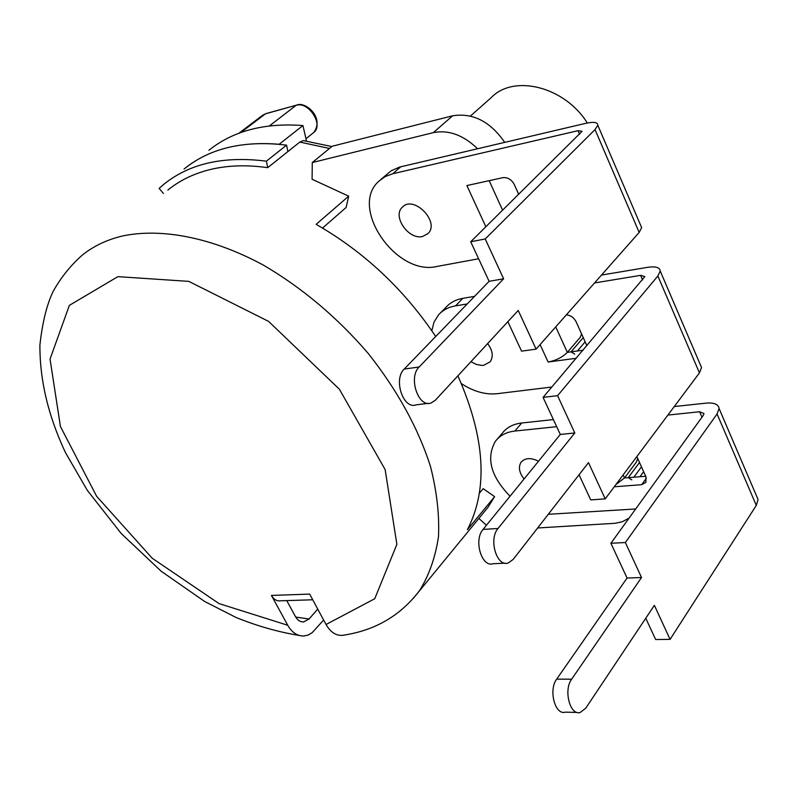 <?xml version="1.0" encoding="UTF-8"?>
<svg xmlns="http://www.w3.org/2000/svg" width="798" height="798" viewBox="0 0 798 798"><rect width="100%" height="100%" fill="white"/><g stroke="black" fill="none" stroke-linecap="round" stroke-linejoin="round"><path stroke-width="1.2" d="M470.451 116.029L491.309 97.546C513.882 73.965 564.785 86.663 587.308 123.002M184.069 169.036L184.727 168.498C208.837 149.176 240.308 141.106 279.15 144.278L302.931 125.545L306.502 141.066M208.906 150.253C233.066 130.912 264.407 122.673 302.931 125.545M167.879 190.044C179.311 180.747 192.877 174.044 208.587 169.944C226.423 165.366 246.133 164.607 267.729 167.67L266.362 161.176L286.582 145.146C244.487 140.079 210.532 147.869 184.727 168.498M286.582 145.146L287.888 151.59M504.715 142.363C490.271 121.476 472.915 112.618 452.626 115.8L332.207 146.233L312.277 162.563L312.088 179.261L348.686 196.178L346.142 207.47L322.542 228.048M639.507 462.471L628.235 477.653L631.817 479.907M628.235 477.653L624.525 477.952L636.285 462.162L637.732 458.541M583.248 337.594L571.059 351.848L574.71 354.103M571.059 351.848L567.338 352.357L580.056 337.534L581.632 334.003M477.553 148.737C463.359 135.032 448.616 129.665 433.344 132.628L312.277 162.563M266.362 161.176C223.969 155.8 189.904 163.42 164.159 184.039L159.131 188.368L163.4 193.455M478.83 518.431L486.461 525.234M537.633 527.987L615.198 523.279L622.171 521.802L629.004 518.201M485.872 226.802L466.88 185.555L502.81 177.675C507.668 177.176 511.488 179.45 514.271 184.498L518.73 194.383M380.945 179.37L391.259 170.742L399.608 167.071L585.443 123.401C593.622 121.605 597.742 122.214 597.802 125.226L595.039 129.575L485.224 238.961L470.71 241.764L582.091 131.311L578.011 130.692L392.806 173.745L385.244 176.558L378.94 181.126C348.686 207.271 396.147 276.347 436.805 266.482L478.61 258.761M422.581 236.497L428.037 233.555C440.326 221.944 413.534 194.572 402.302 207.251C392.087 216.328 408.666 240.128 422.581 236.497M470.71 241.764L489.104 281.325L404.217 369.065C393.065 379.289 403.309 409.853 416.117 404.825L428.237 403.359M507.867 321.684L521.573 351.16L536.086 349.125L518.231 310.452L435.369 400.207L431.08 403.01C418.312 408.057 408.037 377.264 419.149 366.99L404.217 369.065M595.039 129.575L639.168 232.418L536.086 349.125M489.104 281.325L503.618 278.801L485.224 238.961M503.618 278.801L419.149 366.99M639.168 232.418L641.652 227.639L640.674 225.355M586.889 345.684L576.126 321.784C573.952 317.654 570.7 315.34 566.361 314.861M601.502 275.061L647.417 267.36C655.587 266.153 659.856 267.38 660.235 271.051L657.871 276.008L557.583 395.678L543.069 397.394L644.834 276.587L640.604 275.35L594.54 282.951M467.209 303.958L455.498 305.883C448.396 307.11 442.71 310.143 438.451 314.981L434.012 322.153L431.838 330.741M461.444 383.678C473.543 391.539 485.453 394.88 497.164 393.703L551.857 387.02M576.216 358.282L548.116 362.023C556.016 360.536 562.42 357.314 567.338 352.357L583.049 350.212M470.94 361.684L476.436 364.467L481.962 365.414L483.688 365.294L490.162 361.813C493.583 356.646 492.745 350.571 487.638 343.589M543.069 397.394L560.296 434.441L483.069 529.403C473.443 539.977 481.633 567.767 493.124 563.727L505.044 563.189M579.049 474.76L590.729 499.897L605.223 498.87L588.485 462.631L513.144 559.458L508.107 563.049C496.655 567.109 488.446 539.129 498.022 528.485L483.069 529.403M657.871 276.008L699.447 372.885L605.223 498.87M560.296 434.441L574.799 432.975L557.583 395.678M574.799 432.975L498.022 528.485M699.447 372.885L701.552 367.549L700.375 364.796M474.541 296.377L462.86 298.332C455.778 299.579 450.102 302.622 445.843 307.449L440.586 312.806M646.42 478.182L641.662 484.695L645.911 482.351L645.891 476.645L636.854 456.576M674.26 406.551L705.871 403.15C714.02 402.451 718.419 404.237 719.078 408.486L717.073 413.972L625.373 542.52L610.899 543.268L703.287 415.389L703.976 413.534L699.617 411.748L667.896 415.07M556.685 426.681L514.89 431.05C506.321 432.047 499.817 435.469 495.378 441.304C485.902 458.072 490.79 476.386 510.042 496.226M548.286 514.291L635.667 508.974M641.662 484.695L614.26 486.78M538.52 461.214C530.77 457.454 524.934 457.833 521.004 462.351C518.161 467.169 519.179 472.715 524.077 478.98M645.722 476.266L624.525 477.952L615.986 484.466M717.073 413.972L756.305 505.393L670.081 639.368L654.37 605.333L585.772 708.165L580.206 712.484C569.981 715.756 563.338 690.09 571.637 679.218L556.695 679.118C548.346 689.921 554.969 715.417 565.243 712.165L577.154 712.424M610.899 543.268L627.058 578.041L641.522 577.513L625.373 542.52M641.522 577.513L571.637 679.218M627.058 578.041L556.695 679.118M645.762 618.25L655.647 639.517L670.081 639.368M756.305 505.393L758.08 499.568L756.723 496.396M553.383 419.578L521.712 422.99C513.174 424.007 506.68 427.439 502.241 433.284L497.443 438.89M312.736 599.777L280.657 600.794C276.936 601.343 273.854 599.547 271.43 595.428L287.729 625.253L219.071 603.607L152.219 558.241L96.648 496.306L60.439 426.531L50.045 359.1L69.356 305.375L117.875 276.647L188.817 281.375L268.557 321.365L339.389 389.225L385.145 469.583L396.875 544.366L374.741 598.729L326.033 624.505C331.14 633.263 337.514 636.724 345.165 634.909C376.277 629.851 401.125 614.999 419.708 590.36C429.204 575.009 435.459 557.084 438.491 536.605C439.489 514.87 436.845 491.568 430.551 466.7C418.212 428.087 397.364 390.242 368.008 353.175C336.916 317.105 301.993 287.719 263.24 265.026C212.228 237.535 161.814 227.769 122.603 235.959C106.752 239.729 93.186 246.213 81.925 255.42C70.254 265.854 60.638 277.904 53.067 291.569C46.813 304.577 42.434 322.382 39.9 345.005C39.75 380.207 48.279 416.077 65.476 452.616L87.381 490.441L121.176 533.443L161.106 571.178L204.657 601.473L235.949 617.433C257.146 626.011 278.223 632.016 299.18 635.447M323.629 620.036L312.178 632.664L308.267 634.999L304.058 635.966C297.474 636.215 292.038 632.644 287.729 625.253M286.761 600.605L295.44 616.555C297.584 620.265 300.307 622.061 303.609 621.941L309.045 619.009L317.744 609.093M271.43 595.428L309.684 594.101L326.033 624.505M479.349 493.244L483.179 488.655L494.62 496.635L467.389 529.712C488.366 489.034 485.204 437.733 457.882 375.818M435.718 336.507C403.878 289.185 364.018 251.799 316.138 224.348L348.686 196.178M479.468 517.663L487.917 507.378L494.62 496.635M304.996 140.847L303.32 140.628L299.819 142.074L329.494 148.458M267.729 167.67L299.819 142.074M240.797 132.548L265.435 113.845L296.517 105.127L265.794 113.655L262.482 115.351L265.953 113.605M269.405 125.914L296.158 105.316C308.577 101.007 323.958 124.957 313.714 132.538C324.906 117.645 305.215 100.857 296.517 105.127L297.225 105.087M305.963 138.732L313.265 132.897M577.363 350.99L585.153 341.833M633.812 477.214L641.482 466.85M643.667 471.708L639.986 476.715M452.626 115.8L433.344 132.628M578.011 130.692L579.587 134.323M502.63 210.253L489.164 180.667M400.746 166.782L392.806 173.745M567.338 352.357L555.737 326.881M640.604 275.35L642.59 279.958M540.096 344.596L548.116 362.023M462.86 298.332L455.498 305.883M624.525 477.952L623.138 474.91M699.617 411.748L701.971 417.214M521.712 422.99L514.89 431.05M413.115 598.61L487.917 507.378M295.739 617.073L309.045 619.009M238.881 133.256L262.482 115.351M403.03 206.592L402.302 207.251M597.802 125.226L641.652 227.639M660.235 271.051L701.552 367.549M521.732 461.473L521.004 462.351M719.078 408.486L758.08 499.568M303.32 140.628L331.838 146.533M301.205 621.692L303.519 621.951"/></g></svg>

